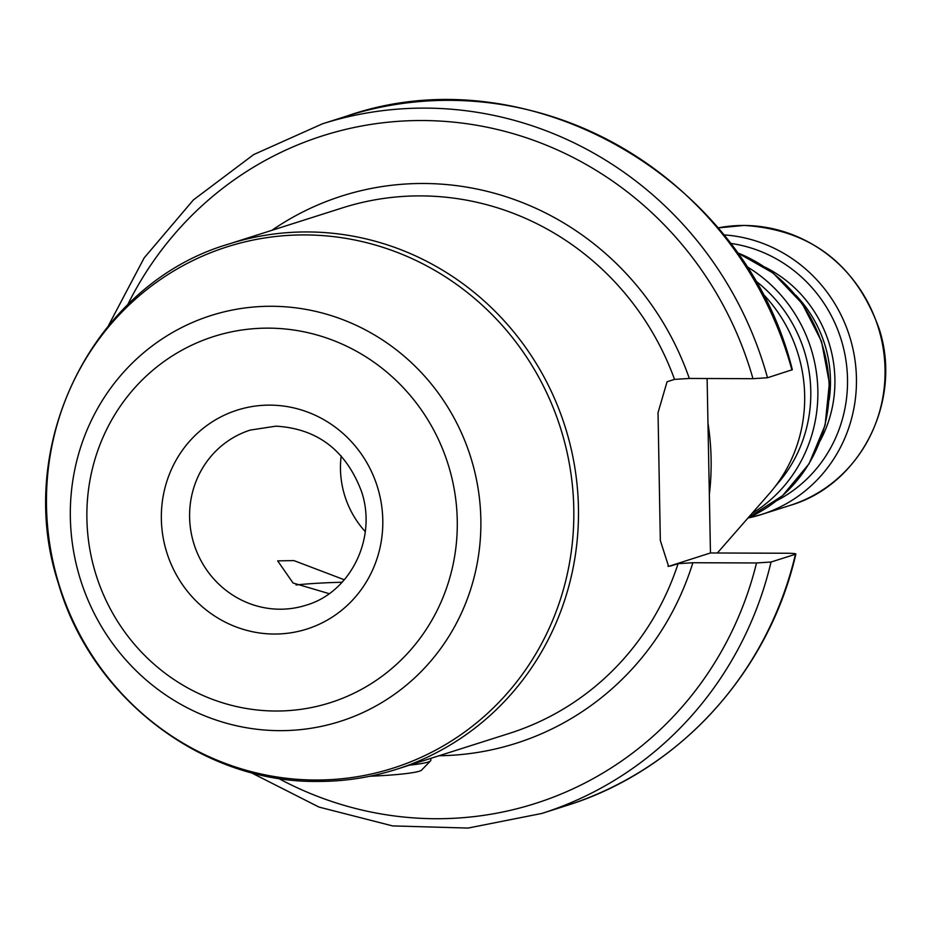 <?xml version="1.0" encoding="UTF-8"?>
<svg xmlns="http://www.w3.org/2000/svg" width="930" height="930" viewBox="0 0 930 930"><rect width="100%" height="100%" fill="white"/><g stroke="black" fill="none" stroke-linecap="round" stroke-linejoin="round"><path stroke-width="1.4" d="M746.139 266.189A143.592 137.884 72.3 0 1 751.859 513.581M754.718 280.197A137.849 132.374 72.3 0 1 775.818 485.634M761.565 292.485A145.743 139.953 72.3 0 1 769.366 493.586L717.367 552.99M707.963 423.057A254.634 244.52 72.3 0 1 709.334 494.655M707.114 378.522L710.462 552.966L668.6 566.37L660.323 540.504L658.033 412.688L667.066 381.765L674.541 379.382L689.316 378.452L752.975 378.684L767.494 377.754L792.325 369.71C744.709 176.758 527.519 52.87 346.785 116.076L322.35 123.853A361.84 347.471 72.3 0 1 767.494 377.754M667.984 566.335A92.465 24.645 90.2 0 0 669.379 566.033M710.462 552.966L787.059 553.245C793.871 553.338 796.673 553.676 795.464 554.257L771.04 562.034L756.52 562.964L692.862 562.731L678.086 563.661L670.6 566.045M566.265 805.671C678.958 770.877 768.878 672.227 795.871 554.024L795.464 554.257A361.84 347.471 -107.7 0 1 566.265 805.671L541.841 813.448A361.84 347.471 72.3 0 0 771.04 562.034M341.171 455.898A91.896 88.245 -107.7 0 0 365.269 531.623M329.139 593.654L293.055 583.005L277.675 560.871L293.903 560.592L344.321 579.774M674.541 379.382A275.687 264.748 72.3 0 0 420.709 195.893A275.687 264.748 -107.7 0 0 342.38 207.89L229.106 243.939A275.687 264.748 72.3 0 1 307.446 231.942A275.687 264.748 72.3 0 1 574.659 466.535A275.687 264.748 72.3 0 1 396.331 769.354L436.995 756.392M409.421 765.181A80.41 6.638 -1.1 0 0 427.963 762.088A80.41 6.638 -1.1 0 0 430.59 760.81A80.41 6.638 -1.1 0 0 430.857 760.252L430.823 758.334M369.838 776.248A71.215 5.871 -1.1 0 0 419.291 771.214A71.215 5.871 -1.1 0 0 421.616 770.075L430.59 760.81M342.112 582.25A68.925 5.685 -1.1 0 0 296.042 584.982M790.186 505.362C860.506 484.96 902.705 400.946 879.222 329.011C855.856 264.225 810.832 229.698 744.151 225.42L717.913 227.92A143.592 137.884 72.3 0 1 743.895 225.467A143.592 137.884 72.3 0 1 883.07 347.646A143.592 137.884 72.3 0 1 790.186 505.362L761.6 514.464A143.592 137.884 72.3 0 1 747.976 518.01L761.6 514.464A143.592 137.884 72.3 0 0 855.112 361.014A143.592 137.884 72.3 0 0 723.61 234.86M730.19 243.323A136.78 131.351 72.3 0 1 845.3 356.539A136.78 131.351 72.3 0 1 776.469 500.77M764.925 267.084A124.597 119.645 72.3 0 1 820.202 440.762M795.72 295.124A121.191 116.378 72.3 0 1 829.13 400.086M736.99 252.623A143.592 137.884 72.3 0 1 829.048 383.497A143.592 137.884 72.3 0 1 748.069 517.905L782.595 495.644L809.042 463.791L825.096 425.161L829.374 383.148L821.515 341.426L802.218 303.633L773.144 273.071L736.839 252.414M278.349 778.317A350.354 336.439 -107.7 0 0 756.52 562.964M692.862 562.731A287.172 275.768 72.3 0 1 439.076 755.753M271.851 230.338A287.172 275.768 72.3 0 1 689.316 378.452M752.975 378.684A350.354 336.439 -107.7 0 0 459.618 122.795A350.354 336.439 -107.7 0 0 127.643 304.831M279.942 609.208A91.896 88.245 72.3 0 1 190.871 531.007A91.896 88.245 72.3 0 1 250.31 430.067L275.896 426.161C317.351 428.602 345.879 450.329 361.456 491.331C377.475 538.191 350.389 592.503 306.051 605.209A91.896 88.245 72.3 0 1 279.942 609.208M269.874 405.131A114.867 110.31 72.3 0 1 382.788 519.998A114.867 110.31 72.3 0 1 274.269 634.039A114.867 110.31 72.3 0 1 161.355 519.173A114.867 110.31 72.3 0 1 269.874 405.131M268.398 328.139A192.126 184.5 72.3 0 1 457.258 520.265A192.126 184.5 72.3 0 1 275.745 711.02A192.126 184.5 72.3 0 1 86.897 518.905A192.126 184.5 72.3 0 1 268.398 328.139M271.525 306.272A212.958 204.495 72.3 0 1 480.845 519.219A212.958 204.495 72.3 0 1 279.674 730.654A212.958 204.495 72.3 0 1 70.355 517.708A212.958 204.495 72.3 0 1 271.525 306.272M304.912 234.918A273.536 262.679 72.3 0 1 573.787 508.443A273.536 262.679 72.3 0 1 315.375 780.026A273.536 262.679 72.3 0 1 46.5 506.49A273.536 262.679 72.3 0 1 304.912 234.918M678.086 563.661A275.687 264.748 72.3 0 1 509.605 733.305L437.507 756.241M791.93 369.989A361.84 347.471 -107.7 0 0 346.785 116.076M229.106 243.939C93.814 283.197 12.822 445.04 58.346 583.25C91.07 697.674 202.031 782.827 317.467 781.433C344.425 781.502 370.721 777.48 396.331 769.354M250.705 772.458L319.002 807.077L392.588 825.91L468.046 828.072L541.841 813.448M108.473 325.581L144.197 257.854L193.37 199.95L253.692 154.578L322.35 123.853"/></g></svg>
